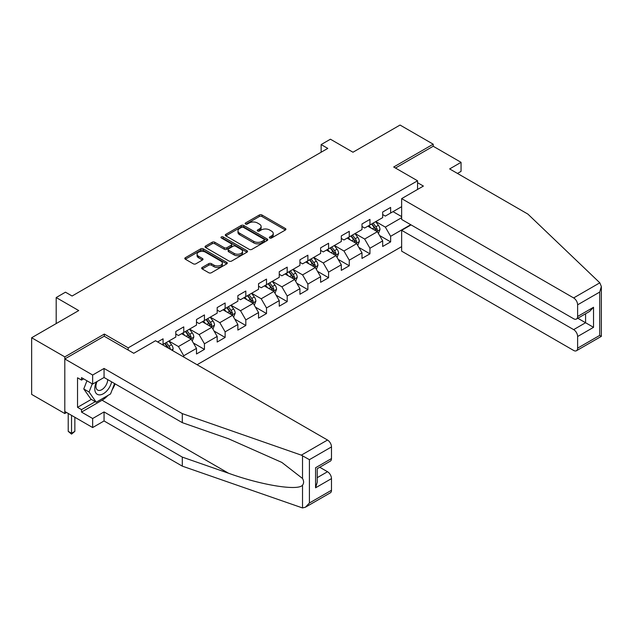 <?xml version="1.0" encoding="UTF-8"?>
<svg xmlns="http://www.w3.org/2000/svg" width="633" height="633" viewBox="0 0 633 633"><rect width="100%" height="100%" fill="white"/><g stroke="black" fill="none" stroke-linecap="round" stroke-linejoin="round"><path stroke-width="0.95" d="M269.729 238A1.29 0.744 0 0 0 271.549 238L285.38 230.016A1.844 1.06 0 0 0 285.918 229.265A1.844 1.06 0 0 0 285.38 228.513L261.951 214.991A1.844 1.06 0 0 0 259.348 214.991L245.517 222.974A1.29 0.744 0 0 0 245.137 223.496A1.29 0.744 0 0 0 245.517 224.027A1.29 0.744 0 0 0 247.337 224.027L249.133 222.99A5.887 3.402 0 0 1 257.465 222.99L259.411 224.122A5.887 3.402 0 0 1 261.136 226.527A5.887 3.402 0 0 1 259.411 228.924L257.623 229.961A1.29 0.744 0 0 0 257.243 230.491A1.29 0.744 0 0 0 257.623 231.013A1.29 0.744 0 0 0 259.443 231.013L261.239 229.977A5.887 3.402 0 0 1 269.563 229.977L271.517 231.108A5.887 3.402 0 0 1 273.242 233.514A5.887 3.402 0 0 1 271.517 235.919L269.729 236.948A1.29 0.744 0 0 0 269.349 237.478A1.29 0.744 0 0 0 269.729 238L269.729 236.948M202.204 267.442A1.844 1.06 0 0 0 201.666 268.194A1.844 1.06 0 0 0 202.204 268.946L208.779 272.744A1.844 1.06 0 0 0 211.382 272.744L226.741 263.874A1.844 1.06 0 0 0 227.279 263.122A1.844 1.06 0 0 0 226.741 262.371L203.312 248.84A1.844 1.06 0 0 0 200.708 248.84L185.35 257.71A1.844 1.06 0 0 0 184.804 258.462A1.844 1.06 0 0 0 185.35 259.214L193.287 263.803A1.844 1.06 0 0 0 195.89 263.803L202.465 260.005A1.844 1.06 0 0 0 203.003 259.253A1.844 1.06 0 0 0 202.465 258.501L198.525 256.23A4.922 2.841 0 0 1 197.085 254.221A4.922 2.841 0 0 1 200.123 251.594A4.922 2.841 0 0 1 205.488 252.203L220.917 261.113A4.922 2.841 0 0 1 222.357 263.122A4.922 2.841 0 0 1 219.319 265.749A4.922 2.841 0 0 1 213.954 265.132L211.382 263.652A1.844 1.06 0 0 0 208.779 263.652L202.204 267.442L202.204 268.946M457.477 173.434L461.053 171.369L461.053 162.333L433.201 146.255L433.201 144.189L400.048 125.049L352.977 152.229L330.426 139.213L321.145 144.569L327.775 148.399L72.099 296.015L65.468 292.185L56.187 297.55L56.187 323.582M104.326 336.289L104.326 334.066L64.803 356.885L31.65 337.745L78.729 310.566L56.187 297.55M104.326 334.066L128.19 347.849L417.558 180.785L417.558 189.441M433.201 144.189L393.686 167.009L417.558 180.785M249.26 249.37A1.844 1.06 0 0 0 251.863 249.37L267.221 240.5A1.844 1.06 0 0 0 267.759 239.749A1.844 1.06 0 0 0 267.221 238.997L243.792 225.475A1.844 1.06 0 0 0 241.189 225.475L225.831 234.337A1.844 1.06 0 0 0 225.293 235.088A1.844 1.06 0 0 0 225.831 235.84L249.26 249.37M221.851 238.285A1.29 0.744 0 0 1 223.164 238.467L223.164 236.932L246.981 250.684A1.844 1.06 0 0 1 247.519 251.436A1.844 1.06 0 0 1 246.981 252.187L231.623 261.057A1.844 1.06 0 0 1 229.019 261.057L205.59 247.527L212.166 243.76L212.166 242.233L205.59 246.023A1.844 1.06 0 0 0 205.052 246.775A1.844 1.06 0 0 0 205.59 247.527L205.59 246.023M212.166 243.76A1.844 1.06 0 0 1 214.769 243.76L214.769 242.233A1.844 1.06 0 0 0 212.166 242.233M214.769 242.233L224.264 247.717A1.844 1.06 0 0 0 226.867 247.717L231.235 245.2A1.844 1.06 0 0 0 231.773 244.449A1.844 1.06 0 0 0 231.235 243.697L221.336 237.984A1.29 0.744 0 0 1 220.964 237.454A1.29 0.744 0 0 1 221.756 236.774A1.29 0.744 0 0 1 223.164 236.932M64.803 356.885L64.803 413.539L31.65 394.399L31.65 337.745M128.19 350.073L128.19 347.849M197.085 364.735L401.646 246.633M401.646 206.667L390.632 213.02L390.632 207.434L382.68 212.023L382.68 217.617L369.949 224.968L369.949 219.374L361.989 223.971L361.989 229.557L349.258 236.908L349.258 231.322L341.306 235.911L341.306 241.505L328.574 248.856L328.574 243.262L320.615 247.859L320.615 253.445L307.883 260.796L307.883 255.21L299.931 259.799L299.931 265.393L287.2 272.744L287.2 267.15L279.24 271.747L279.24 277.333L266.509 284.684L266.509 279.098L258.549 283.687L258.549 289.281L245.818 296.632L245.818 291.038L237.866 295.635L237.866 301.221L225.134 308.572L225.134 302.985L217.174 307.575L217.174 313.169L204.443 320.52L204.443 314.925L196.491 319.523L196.491 325.109L183.76 332.46L183.76 326.873L175.8 331.463L175.8 337.057L163.069 344.407L163.069 338.813L157.633 341.955M410.73 224.699L390.632 236.299L390.632 241.885L382.68 246.482L382.68 240.888L369.949 248.239L369.949 253.833L361.989 258.422L361.989 252.836L349.258 260.187L349.258 265.773L341.306 270.37L341.306 264.776L328.574 272.127L328.574 277.721L320.615 282.31L320.615 276.724L307.883 284.075L307.883 289.661L299.931 294.258L299.931 288.664L287.2 296.015L287.2 301.609L279.24 306.198L279.24 300.612L266.509 307.962L266.509 313.549L258.549 318.146L258.549 312.552L245.818 319.902L245.818 325.497L237.866 330.086L237.866 324.5L225.134 331.85L225.134 337.436L217.174 342.034L217.174 336.44L204.443 343.79L204.443 349.384L196.491 353.974L196.491 348.387L183.76 355.738L183.76 357.036M163.069 344.407L162.475 344.748M181.639 333.686L191.182 339.201L178.451 346.552L168.908 341.037M175.8 333.995L178.451 335.522L183.76 332.46M178.451 346.552L183.76 355.738M191.182 339.201L196.491 348.387M202.323 321.746L211.873 327.253L199.142 334.604L189.591 329.089M196.491 322.047L199.142 323.582L204.443 320.52M199.142 334.604L204.443 343.79M211.873 327.253L217.174 336.44M223.014 309.798L232.556 315.313L219.833 322.664L210.283 317.149M217.174 310.107L219.833 311.634L225.134 308.572M219.833 322.664L225.134 331.85M232.556 315.313L237.866 324.5M243.697 297.85L253.247 303.365L240.516 310.716L230.966 305.201M237.866 298.159L240.516 299.694L245.818 296.632M240.516 310.716L245.818 319.902M253.247 303.365L258.549 312.552M264.388 285.91L273.939 291.425L261.207 298.776L251.657 293.261M258.549 286.219L261.207 287.746L266.509 284.684M261.207 298.776L266.509 307.962M273.939 291.425L279.24 300.612M285.072 273.962L294.622 279.477L281.891 286.828L272.34 281.313M279.24 274.271L281.891 275.806L287.2 272.744M281.891 286.828L287.2 296.015M294.622 279.477L299.931 288.664M305.763 262.022L315.313 267.537L302.582 274.888L293.032 269.373M299.931 262.331L302.582 263.858L307.883 260.796M302.582 274.888L307.883 284.075M315.313 267.537L320.615 276.724M326.454 250.075L335.996 255.59L323.265 262.94L313.723 257.425M320.615 250.383L323.265 251.918L328.574 248.856M323.265 262.94L328.574 272.127M335.996 255.59L341.306 264.776M347.137 238.135L356.688 243.65L343.956 251L334.406 245.485M341.306 238.443L343.956 239.97L349.258 236.908M343.956 251L349.258 260.187M356.688 243.65L361.989 252.836M367.828 226.187L377.371 231.702L364.648 239.052L355.097 233.537M361.989 226.495L364.648 228.03L369.949 224.968M364.648 239.052L369.949 248.239M377.371 231.702L382.68 240.888M401.646 217.689L385.331 227.112L375.78 221.597M393.022 211.644L401.646 216.621M382.68 214.555L385.331 216.082L390.632 213.02M385.331 227.112L390.632 236.299M64.803 413.539L66.592 412.51M321.145 144.569L321.145 152.229M379.563 235.492L390.632 241.885M358.871 247.44L369.949 253.833M338.188 259.38L349.258 265.773M317.497 271.328L328.574 277.721M296.814 283.267L307.883 289.661M276.123 295.215L287.2 301.609M255.439 307.155L266.509 313.549M234.748 319.103L245.818 325.497M214.057 331.043L225.134 337.436M193.374 342.991L204.443 349.384M270.244 238.182L271.517 237.446A5.887 3.402 0 0 0 273.242 235.041L273.242 233.514M261.136 226.527L261.136 228.054A5.887 3.402 0 0 1 259.411 230.459L258.137 231.195M285.38 228.513L285.38 230.016L261.951 216.518A1.844 1.06 0 0 0 259.348 216.518L246.031 224.209M267.221 238.997L267.221 240.5L243.792 227.002A1.844 1.06 0 0 0 241.189 227.002L225.854 235.856M263.969 240.279A1.29 0.744 0 0 0 264.349 239.749A1.29 0.744 0 0 0 263.969 239.227L243.404 227.35A1.29 0.744 0 0 0 241.577 227.35L239.693 228.442A5.887 3.402 0 0 0 237.968 230.847A5.887 3.402 0 0 0 239.693 233.253L253.754 241.363A5.887 3.402 0 0 0 262.086 241.363L263.969 240.279L263.969 241.806A1.29 0.744 0 0 0 264.349 241.284L264.349 239.749M237.968 230.847L237.968 232.374A5.887 3.402 0 0 0 239.693 234.78L239.693 233.253M263.969 241.806L262.086 242.898A5.887 3.402 0 0 1 253.754 242.898L239.693 234.78M214.769 243.76L224.264 249.252A1.844 1.06 0 0 0 226.867 249.252L231.235 246.728A1.844 1.06 0 0 0 231.773 245.976L231.773 244.449M223.164 238.467L246.957 252.203M234.131 253.406A4.922 2.841 0 0 0 239.496 254.023A4.922 2.841 0 0 0 242.534 251.396A4.922 2.841 0 0 0 241.094 249.386L235.658 246.253A1.844 1.06 0 0 0 233.055 246.253L228.695 248.769A1.844 1.06 0 0 0 228.157 249.521A1.844 1.06 0 0 0 228.695 250.272L234.131 253.406L234.131 254.941A4.922 2.841 0 0 0 239.496 255.558A4.922 2.841 0 0 0 242.534 252.931L242.534 251.396M228.157 249.521L228.157 251.048A1.844 1.06 0 0 0 228.695 251.799L228.695 250.272M234.131 254.941L228.695 251.799M222.357 263.122L222.357 264.657A4.922 2.841 0 0 1 219.319 267.284A4.922 2.841 0 0 1 213.954 266.667L211.382 265.18A1.844 1.06 0 0 0 208.779 265.18L202.228 268.962M197.085 254.221L197.085 255.748A4.922 2.841 0 0 0 198.525 257.758L198.525 256.23M202.441 260.021L198.525 257.758M226.741 262.371L226.741 263.874L203.312 250.375A1.844 1.06 0 0 0 200.708 250.375L185.374 259.229M378.423 233.514L379.998 229.542A4.969 2.872 -120 0 0 378.415 225.308L375.678 221.661M370.906 227.967L369.047 225.483M376.603 231.259L377.315 229.755A4.969 2.872 -120 0 0 375.891 226.764L373.154 223.109M371.911 223.829L374.95 227.888A2.532 1.464 60 0 1 375.409 228.655L377.315 229.755M371.563 224.035L374.301 227.682A4.969 2.872 60 0 1 375.725 230.673M96.445 381.873A12.193 7.034 120 0 0 99.08 394.865A12.193 7.034 120 0 0 111.645 381.865M97.102 381.493A8.348 4.819 120 0 0 97.648 390.078A8.348 4.819 120 0 0 98.875 390.458A8.348 4.819 120 0 0 107.721 379.594M114.581 383.558L110.553 393.94L96.232 402.208L90.93 399.146L83.77 388.963L86.95 380.773M96.232 402.208L89.079 392.025L92.252 383.835M83.77 388.963L89.079 392.025M599.823 282.816L601.35 286.527L599.704 292.074L577.62 304.821A5.626 3.252 -120 0 0 573.64 297.929L599.823 282.816L527.89 214.096L449.652 168.924L461.053 162.333M411.062 224.889L401.646 230.325L401.646 251.151L573.64 350.453A5.626 3.252 -120 0 0 576.457 350.729A5.626 3.252 -120 0 0 577.62 348.158L577.62 336.519A5.626 3.252 -120 0 0 573.64 329.627L585.58 322.735L593.532 327.332L577.62 336.519M401.646 230.325L573.64 329.627M417.558 182.7L423.39 186.07L401.646 198.627L401.646 219.453L573.64 318.755A5.626 3.252 -120 0 0 576.457 319.032A5.626 3.252 -120 0 0 577.62 316.46L577.62 304.821M401.646 198.627L573.64 297.929M433.201 146.255L395.475 168.038M577.81 318.257L585.58 322.735L585.58 313.77M577.62 316.46L593.532 307.274L589.56 311.468L576.457 319.032M577.62 348.158L599.704 335.411L600.543 335.894M107.919 395.467A21.103 12.185 -60 0 1 102.071 400.222L81.515 412.091L92.655 418.516L104.057 411.933L182.296 457.105L182.296 466.141L302.519 507.951L305.43 507.207L309.41 503.006L331.486 490.259A5.626 3.252 60 0 1 330.323 492.838L305.43 507.207M182.296 457.105L228.545 473.239C261.397 485.179 298.206 491.105 302.519 485.155C303.967 483.343 303.967 481.12 302.519 478.485L281.859 462.43L228.545 438.788L182.296 422.654L104.057 377.482L92.655 384.065L81.515 377.632L81.515 380.085L77.535 377.79L77.535 407.343L81.515 409.638L95.306 401.67M92.655 418.516L92.655 427.552L64.803 411.474L64.803 358.951L104.192 336.21L133.761 353.285L155.512 340.728L327.514 440.03A5.626 3.252 60 0 1 331.486 446.922L331.486 458.561A5.626 3.252 60 0 1 330.323 461.14L317.228 468.705L317.228 482.267L315.574 487.806L315.574 467.747C317.726 468.99 317.726 468.99 315.574 467.747L331.486 458.561M104.057 411.933L104.057 420.969L92.655 427.552M182.296 466.141L104.057 420.969M331.486 446.922L309.41 459.669L301.332 455.151L182.296 413.618L104.057 368.446L92.655 375.029L92.655 384.065M92.655 375.029L64.803 358.951M81.515 412.091L81.515 409.638M104.057 368.446L104.057 377.482M182.296 413.618L182.296 422.654M317.228 477.67L327.514 471.727A5.626 3.252 60 0 1 331.486 478.619L331.486 490.259M327.514 471.727L319.744 467.249M115.103 383.859A21.103 12.185 -60 0 1 112.104 389.944M83.635 378.858L81.515 380.085M77.535 407.343L91.326 399.376M357.732 245.462L359.315 241.489A4.969 2.872 -120 0 0 357.724 237.256L354.986 233.601M350.215 239.915L348.356 237.43M355.92 243.207L356.632 241.703A4.969 2.872 -120 0 0 355.208 238.712L352.47 235.057M351.228 235.777L354.258 239.828A2.532 1.464 60 0 1 354.717 240.595L356.632 241.703M350.88 235.974L353.618 239.63A4.969 2.872 60 0 1 355.034 242.621M337.049 257.409L338.623 253.429A4.969 2.872 -120 0 0 337.041 249.196L334.303 245.549M329.532 251.855L327.672 249.37M335.229 255.146L335.941 253.643A4.969 2.872 -120 0 0 334.517 250.652L331.779 246.997M330.537 247.717L333.575 251.776A2.532 1.464 60 0 1 334.034 252.543L335.941 253.643M330.189 247.922L332.926 251.57A4.969 2.872 60 0 1 334.351 254.561M316.358 269.349L317.94 265.377A4.969 2.872 -120 0 0 316.35 261.144L313.612 257.489M308.841 263.803L306.981 261.318M314.546 267.094L315.25 265.591A4.969 2.872 -120 0 0 313.833 262.6L311.096 258.944M309.846 259.665L312.884 263.716A2.532 1.464 60 0 1 313.343 264.483L315.25 265.591M309.505 259.862L312.243 263.518A4.969 2.872 60 0 1 313.659 266.509M295.674 281.297L297.249 277.317A4.969 2.872 -120 0 0 295.666 273.084L292.929 269.436M288.157 275.743L286.298 273.258M293.854 279.034L294.567 277.531A4.969 2.872 -120 0 0 293.142 274.54L290.405 270.892M289.162 271.604L292.201 275.664A2.532 1.464 60 0 1 292.66 276.431L294.567 277.531M288.814 271.81L291.552 275.458A4.969 2.872 60 0 1 292.976 278.449M274.983 293.237L276.558 289.265A4.969 2.872 -120 0 0 274.975 285.032L272.237 281.376M267.466 287.691L265.607 285.206M273.163 290.982L273.875 289.479A4.969 2.872 -120 0 0 272.459 286.488L269.721 282.832M268.471 283.552L271.51 287.604A2.532 1.464 60 0 1 271.968 288.371L273.875 289.479M268.123 283.75L270.861 287.406A4.969 2.872 60 0 1 272.285 290.397M254.292 305.185L255.874 301.205A4.969 2.872 -120 0 0 254.284 296.972L251.546 293.324M246.775 299.631L244.916 297.146M252.48 302.922L253.192 301.419A4.969 2.872 -120 0 0 251.768 298.428L249.03 294.78M247.788 295.492L250.818 299.551A2.532 1.464 60 0 1 251.285 300.319L253.192 301.419M247.44 295.698L250.177 299.346A4.969 2.872 60 0 1 251.602 302.337M233.609 317.125L235.183 313.153A4.969 2.872 -120 0 0 233.601 308.92L230.863 305.264M226.092 311.578L224.232 309.094M231.789 314.87L232.501 313.367A4.969 2.872 -120 0 0 231.077 310.376L228.339 306.72M227.097 307.44L230.135 311.491A2.532 1.464 60 0 1 230.594 312.259L232.501 313.367M226.749 307.638L229.486 311.294A4.969 2.872 60 0 1 230.91 314.284M212.917 329.073L214.5 325.093A4.969 2.872 -120 0 0 212.91 320.86L210.172 317.212M205.401 323.518L203.541 321.042M211.106 326.81L211.818 325.307A4.969 2.872 -120 0 0 210.393 322.316L207.656 318.668M206.413 319.38L209.444 323.439A2.532 1.464 60 0 1 209.903 324.207L211.818 325.307M206.065 319.586L208.803 323.234A4.969 2.872 60 0 1 210.219 326.224M192.234 341.013L193.809 337.041A4.969 2.872 -120 0 0 192.226 332.808L189.489 329.152M184.717 335.466L182.858 332.982M190.414 338.758L191.126 337.254A4.969 2.872 -120 0 0 189.702 334.264L186.964 330.608M185.722 331.328L188.761 335.379A2.532 1.464 60 0 1 189.22 336.147L191.126 337.254M185.374 331.526L188.112 335.181A4.969 2.872 60 0 1 189.536 338.172M172.572 350.579L173.126 348.981A4.969 2.872 -120 0 0 171.535 344.748L168.797 341.1M170.467 349.361L170.435 349.194A4.969 2.872 -120 0 0 169.019 346.204L166.281 342.556M165.031 343.268L168.069 347.327A2.532 1.464 60 0 1 168.528 348.095L170.435 349.194M164.691 343.474L167.428 347.121A4.969 2.872 60 0 1 167.943 347.913M71.537 415.367L71.537 433.281L74.852 431.366L74.852 417.282M74.852 431.366L71.537 434.127L68.222 431.366L68.222 413.452M68.222 431.366L71.537 433.281L71.537 434.127M271.517 237.446L271.517 235.919M257.623 231.013L257.623 229.961M259.411 230.459L259.411 228.924M245.517 224.027L245.517 222.974M259.348 216.518L259.348 214.991M261.951 216.518L261.951 214.991M225.831 235.84L225.831 234.337M241.189 227.002L241.189 225.475M243.792 227.002L243.792 225.475M253.754 242.898L253.754 241.363M262.086 242.898L262.086 241.363M224.264 249.252L224.264 247.717M226.867 249.252L226.867 247.717M231.235 246.728L231.235 245.2M246.981 252.187L246.981 250.684M208.779 265.18L208.779 263.652M211.382 265.18L211.382 263.652M213.954 266.667L213.954 265.132M202.465 260.005L202.465 258.501M185.35 259.214L185.35 257.71M200.708 250.375L200.708 248.84M203.312 250.375L203.312 248.84M376.88 231.417L379.966 229.637M375.891 226.764L378.415 225.308M372.362 228.806L374.301 227.682M599.704 335.411L599.704 292.074M593.532 307.274L593.532 327.332M302.519 507.951L302.519 485.155M302.519 478.485L302.519 455.697M309.41 459.669L309.41 503.006M331.486 478.619L315.574 487.806M301.332 455.151L327.514 440.03M102.071 400.222L228.545 473.239M356.197 243.365L359.283 241.584M355.208 238.712L357.724 237.256M351.671 240.754L353.618 239.63M335.506 255.305L338.592 253.524M334.517 250.652L337.041 249.196M330.98 252.694L332.926 251.57M314.823 267.253L317.901 265.472M313.833 262.6L316.35 261.144M310.297 264.641L312.243 263.518M294.131 279.193L297.217 277.412M293.142 274.54L295.666 273.084M289.605 276.581L291.552 275.458M273.448 291.14L276.526 289.36M272.459 286.488L274.975 285.032M268.922 288.529L270.861 287.406M252.757 303.08L255.843 301.3M251.768 298.428L254.284 296.972M248.231 300.469L250.177 299.346M232.066 315.028L235.152 313.248M231.077 310.376L233.601 308.92M227.548 312.417L229.486 311.294M211.382 326.968L214.468 325.188M210.393 322.316L212.91 320.86M206.856 324.357L208.803 323.234M190.691 338.916L193.777 337.136M189.702 334.264L192.226 332.808M186.165 336.305L188.112 335.181M171.535 349.978L173.086 349.076M169.019 346.204L171.535 344.748M167.009 347.367L167.428 347.121M601.35 286.527L601.35 336.36L576.457 350.729"/></g></svg>
